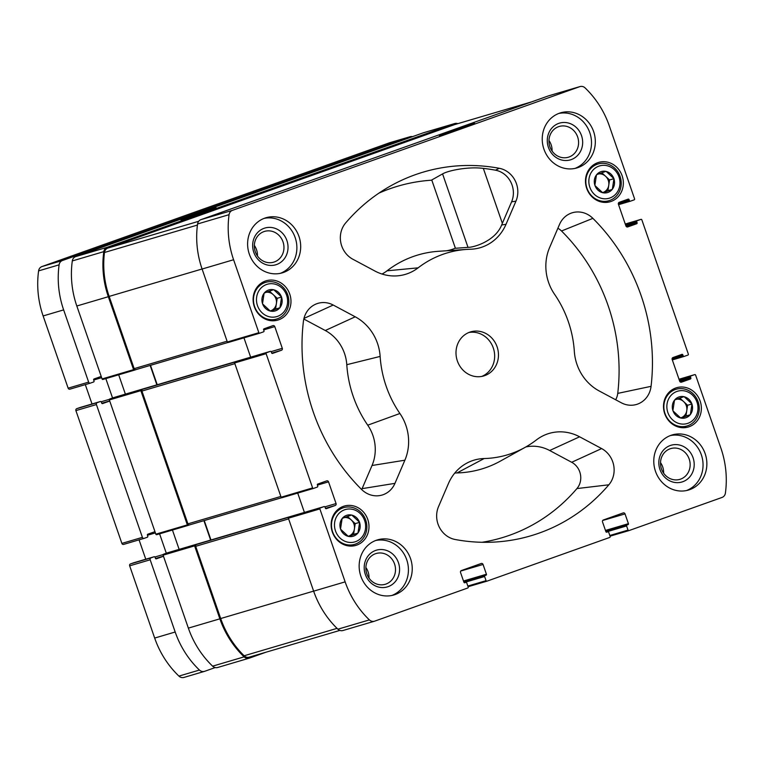 <?xml version="1.0" encoding="UTF-8"?>
<svg xmlns="http://www.w3.org/2000/svg" width="764" height="764" viewBox="0 0 764 764"><rect width="100%" height="100%" fill="white"/><g stroke="black" fill="none" stroke-linecap="round" stroke-linejoin="round"><path stroke-width="1.15" d="M266.531 284.504A16.856 15.461 -106.4 0 1 287.417 303.9A16.856 15.461 -106.4 0 1 262.186 312.887A16.856 15.461 -106.4 0 1 266.531 284.504M270.58 311.11L270.246 311.043A10.954 10.047 -106.4 0 1 262.635 303.967L262.52 303.633A10.954 10.047 -106.4 0 1 264.096 293.281L264.306 293.013A10.954 10.047 -106.4 0 1 273.502 289.737L273.837 289.814A10.954 10.047 -106.4 0 1 281.448 296.89L281.563 297.225A10.954 10.047 -106.4 0 1 279.987 307.577L279.777 307.835A10.954 10.047 -106.4 0 1 270.58 311.11L279.777 307.835M270.246 311.043L262.635 303.967M262.52 303.633L264.096 293.281M264.306 293.013L273.502 289.737M273.837 289.814L281.448 296.89M281.563 297.225L279.987 307.577M344.545 509.808A16.856 15.461 -106.4 0 1 365.431 529.204A16.856 15.461 -106.4 0 1 340.2 538.19A16.856 15.461 -106.4 0 1 344.545 509.808M348.594 536.414L348.269 536.347A10.954 10.047 -106.4 0 1 340.648 529.271L340.534 528.936A10.954 10.047 -106.4 0 1 342.119 518.584L342.329 518.326A10.954 10.047 -106.4 0 1 351.526 515.051L351.851 515.117A10.954 10.047 -106.4 0 1 359.472 522.194L359.586 522.528A10.954 10.047 -106.4 0 1 358.001 532.88L357.791 533.148A10.954 10.047 -106.4 0 1 348.594 536.414L357.791 533.148M348.269 536.347L340.648 529.271M340.534 528.936L342.119 518.584M342.329 518.326L351.526 515.051M351.851 515.117L359.472 522.194M359.586 522.528L358.001 532.88M676.914 391.445A16.856 15.461 -106.4 0 1 697.799 410.841A16.856 15.461 -106.4 0 1 672.568 419.828A16.856 15.461 -106.4 0 1 676.914 391.445M680.963 418.051L680.638 417.984A10.954 10.047 -106.4 0 1 673.017 410.908L672.903 410.574A10.954 10.047 -106.4 0 1 674.488 400.221L674.698 399.954A10.954 10.047 -106.4 0 1 683.895 396.678L684.219 396.755A10.954 10.047 -106.4 0 1 691.84 403.831L691.955 404.166A10.954 10.047 -106.4 0 1 690.369 414.518L690.159 414.776A10.954 10.047 -106.4 0 1 680.963 418.051L690.159 414.776M680.638 417.984L673.017 410.908M672.903 410.574L674.488 400.221M674.698 399.954L683.895 396.678M684.219 396.755L691.84 403.831M691.955 404.166L690.369 414.518M598.89 166.141A16.856 15.461 -106.4 0 1 619.785 185.537A16.856 15.461 -106.4 0 1 594.554 194.524A16.856 15.461 -106.4 0 1 598.89 166.141M602.939 192.748L602.615 192.681A10.954 10.047 -106.4 0 1 595.003 185.604L594.879 185.27A10.954 10.047 -106.4 0 1 596.464 174.918L596.674 174.65A10.954 10.047 -106.4 0 1 605.871 171.375L606.205 171.451A10.954 10.047 -106.4 0 1 613.817 178.528L613.931 178.862A10.954 10.047 -106.4 0 1 612.356 189.205L612.145 189.472A10.954 10.047 -106.4 0 1 602.939 192.748L612.145 189.472M602.615 192.681L595.003 185.604M594.879 185.27L596.464 174.918M596.674 174.65L605.871 171.375M606.205 171.451L613.817 178.528M613.931 178.862L612.356 189.205M265.337 281.066A20.494 18.794 -106.4 0 1 266.244 280.77A20.494 18.794 -106.4 0 1 290.072 295.105A20.494 18.794 -106.4 0 1 277.838 320.087A20.494 18.794 -106.4 0 1 254.164 306.24A20.494 18.794 -106.4 0 1 265.337 281.066M675.72 388.007A20.494 18.794 -106.4 0 1 676.627 387.711A20.494 18.794 -106.4 0 1 700.454 402.045A20.494 18.794 -106.4 0 1 688.23 427.028A20.494 18.794 -106.4 0 1 664.556 413.181A20.494 18.794 -106.4 0 1 675.72 388.007M376.289 540.272A28.736 26.348 -106.4 0 1 377.559 539.861A28.736 26.348 -106.4 0 1 410.755 559.267A28.736 26.348 -106.4 0 1 395.093 594.564A28.736 26.348 -106.4 0 1 393.823 594.975A28.736 26.348 -106.4 0 1 360.637 575.569A28.736 26.348 -106.4 0 1 376.289 540.272M670.926 435.356A28.736 26.348 -106.4 0 1 672.186 434.936A28.736 26.348 -106.4 0 1 705.382 454.341A28.736 26.348 -106.4 0 1 689.72 489.638A28.736 26.348 -106.4 0 1 688.45 490.058A28.736 26.348 -106.4 0 1 655.264 470.653A28.736 26.348 -106.4 0 1 670.926 435.356M559.372 113.234A28.736 26.348 -106.4 0 1 560.642 112.814A28.736 26.348 -106.4 0 1 593.838 132.22A28.736 26.348 -106.4 0 1 578.176 167.517A28.736 26.348 -106.4 0 1 576.906 167.937A28.736 26.348 -106.4 0 1 543.72 148.531A28.736 26.348 -106.4 0 1 559.372 113.234M264.745 218.151A28.736 26.348 -106.4 0 1 266.015 217.74A28.736 26.348 -106.4 0 1 299.202 237.146A28.736 26.348 -106.4 0 1 283.549 272.442A28.736 26.348 -106.4 0 1 282.279 272.853A28.736 26.348 -106.4 0 1 249.093 253.447A28.736 26.348 -106.4 0 1 264.745 218.151M484.758 375.611A22.987 21.077 73.6 0 0 497.278 347.381A22.987 21.077 73.6 0 0 470.729 331.853A22.987 21.077 73.6 0 0 457.015 359.863A22.987 21.077 73.6 0 0 483.736 375.945A22.987 21.077 73.6 0 0 484.758 375.611M404.882 460.205L394.959 483.354A22.987 21.077 -106.4 0 1 377.893 495.798A22.987 21.077 -106.4 0 1 361.573 489.438A189.634 173.905 -106.4 0 1 303.403 321.453A22.987 21.077 -106.4 0 1 314.033 304.998A22.987 21.077 -106.4 0 1 333.199 305.027L355.222 316.802A45.974 42.163 -106.4 0 1 380.138 356.425A105.356 96.617 -106.4 0 0 399.897 413.496A45.974 42.163 -106.4 0 1 404.882 460.205L372.03 465.496L362.107 488.645A16.684 15.299 -106.4 0 1 361.687 489.543M483.049 564.462L486.429 574.232A0.764 0.707 -106.4 0 1 486.019 575.196L485.025 575.55A0.764 0.707 -106.4 0 0 484.615 576.505L486.057 580.669A0.764 0.707 -106.4 0 0 486.935 581.175A0.764 0.707 -106.4 0 1 486.935 581.175L609.748 537.436A0.764 0.707 -106.4 0 0 610.159 536.471L608.727 532.307A0.764 0.707 -106.4 0 0 607.81 531.82L606.817 532.174A0.764 0.707 -106.4 0 1 605.9 531.687L602.519 521.917A1.528 1.404 -106.4 0 1 603.34 519.997L623.204 512.921A1.528 1.404 -106.4 0 1 625.028 513.905L628.419 523.674A0.764 0.707 -106.4 0 1 627.998 524.629L627.015 524.983A0.764 0.707 -106.4 0 0 626.595 525.947L628.037 530.111A0.764 0.707 -106.4 0 0 628.953 530.598L722.028 497.45A5.749 5.272 -106.4 0 0 725.399 493.114A90.41 82.913 -106.4 0 0 720.872 448.057L695.612 375.105A0.764 0.707 -106.4 0 0 694.734 374.608A0.764 0.707 -106.4 0 1 694.734 374.608L690.895 375.974A0.764 0.707 -106.4 0 0 690.484 376.938L690.857 378.018A0.764 0.707 -106.4 0 1 690.446 378.982L681.507 382.162A1.528 1.404 -106.4 0 1 679.683 381.188L672.167 359.472A1.528 1.404 -106.4 0 1 672.989 357.552L681.927 354.372A0.764 0.707 -106.4 0 1 682.835 354.859L683.217 355.938A0.764 0.707 -106.4 0 0 684.095 356.444A0.764 0.707 -106.4 0 1 684.095 356.444L687.934 355.079A0.764 0.707 -106.4 0 0 688.345 354.114L641.856 219.87A0.764 0.707 -106.4 0 0 640.948 219.383L637.138 220.739A0.764 0.707 -106.4 0 0 636.727 221.703L637.1 222.782A0.764 0.707 -106.4 0 1 636.689 223.747L627.75 226.927A1.528 1.404 -106.4 0 1 625.926 225.953L618.41 204.236A1.528 1.404 -106.4 0 1 619.232 202.317L628.17 199.137A0.764 0.707 -106.4 0 1 629.087 199.624L629.46 200.712A0.764 0.707 -106.4 0 0 630.376 201.199L634.177 199.843A0.764 0.707 -106.4 0 0 634.588 198.879L609.328 125.936A90.41 82.913 -106.4 0 0 585.081 87.898A5.749 5.272 -106.4 0 0 580.029 86.571A5.749 5.272 -106.4 0 0 579.771 86.657L232.447 210.348A5.749 5.272 -106.4 0 0 229.076 214.674A90.41 82.913 -106.4 0 0 233.593 259.741L258.853 332.693A0.764 0.707 -106.4 0 0 259.77 333.18L263.57 331.824A0.764 0.707 -106.4 0 0 263.991 330.86L263.609 329.781A0.764 0.707 -106.4 0 1 264.019 328.816L272.958 325.636A1.528 1.404 -106.4 0 1 274.782 326.61L282.308 348.327A1.528 1.404 -106.4 0 1 281.486 350.246L272.547 353.426A0.764 0.707 -106.4 0 1 271.631 352.939L271.258 351.851A0.764 0.707 -106.4 0 0 270.38 351.354A0.764 0.707 -106.4 0 1 270.38 351.354L266.541 352.72A0.764 0.707 -106.4 0 0 266.12 353.684L312.61 487.919A0.764 0.707 -106.4 0 0 313.526 488.416L317.327 487.06A0.764 0.707 -106.4 0 0 317.738 486.095L317.366 485.006A0.764 0.707 -106.4 0 1 317.776 484.051L326.715 480.871A1.528 1.404 -106.4 0 1 328.539 481.845L336.064 503.562A1.528 1.404 -106.4 0 1 335.234 505.481L326.295 508.662A0.764 0.707 -106.4 0 1 325.388 508.175L325.006 507.086A0.764 0.707 -106.4 0 0 324.098 506.599L320.288 507.955A0.764 0.707 -106.4 0 0 319.877 508.919L345.137 581.862A90.41 82.913 -106.4 0 0 369.394 619.9A5.749 5.272 -106.4 0 0 374.446 621.227A5.749 5.272 -106.4 0 0 374.694 621.142L467.769 587.994A0.764 0.707 -106.4 0 0 468.179 587.038L466.737 582.875A0.764 0.707 -106.4 0 0 465.82 582.388L464.827 582.741A0.764 0.707 -106.4 0 1 463.92 582.254L460.539 572.484A1.528 1.404 -106.4 0 1 461.361 570.565L481.224 563.488A1.528 1.404 -106.4 0 1 483.049 564.462L460.721 571.052M592.893 218.361A189.634 173.905 -106.4 0 1 651.062 386.336A22.987 21.077 -106.4 0 1 632.296 405.207A22.987 21.077 -106.4 0 1 621.266 402.762L599.243 390.987A45.974 42.163 -106.4 0 1 574.327 351.373A105.356 96.617 -106.4 0 0 554.568 294.302A45.974 42.163 -106.4 0 1 549.593 247.593L559.515 224.435A22.987 21.077 -106.4 0 1 568.435 214.397A22.987 21.077 -106.4 0 1 592.893 218.361L561.511 230.995A183.331 168.128 -106.4 0 1 617.742 393.393A16.684 15.299 -106.4 0 1 615.65 399.763M525.088 447.379A105.356 96.617 -106.4 0 0 536.357 439.959A45.974 42.163 -106.4 0 1 541.275 436.721A45.974 42.163 -106.4 0 1 579.609 436.798L601.631 448.573A22.987 21.077 -106.4 0 1 608.851 484.796A189.634 173.905 -106.4 0 1 496.247 541.962A189.634 173.905 -106.4 0 1 455.21 539.508A22.987 21.077 -106.4 0 1 438.517 506.656L448.449 483.507A45.974 42.163 -106.4 0 1 466.288 463.423A45.974 42.163 -106.4 0 1 484.156 458.543A105.356 96.617 -106.4 0 0 525.088 447.379L500.401 461.093A111.649 102.395 -106.4 0 1 457.025 472.935L484.156 458.543M387.033 270.819L418.118 267.839A45.974 42.163 -106.4 0 1 396.927 275.88A45.974 42.163 -106.4 0 1 374.857 271L352.844 259.225A22.987 21.077 -106.4 0 1 345.614 223.002A189.634 173.905 -106.4 0 1 391.101 185.642A189.634 173.905 -106.4 0 1 499.255 168.29A22.987 21.077 -106.4 0 1 515.948 201.142L506.026 224.291A45.974 42.163 -106.4 0 1 471.904 249.179A45.974 42.163 -106.4 0 1 470.318 249.245A105.356 96.617 -106.4 0 0 466.67 249.417L438.498 251.299A111.649 102.395 -106.4 0 0 387.033 270.819A39.671 36.376 -106.4 0 1 382.01 274.028M418.118 267.839A105.356 96.617 -106.4 0 1 466.67 249.417M597.706 162.703A20.494 18.794 -106.4 0 1 598.613 162.407A20.494 18.794 -106.4 0 1 622.44 176.742A20.494 18.794 -106.4 0 1 610.207 201.725A20.494 18.794 -106.4 0 1 586.532 187.877A20.494 18.794 -106.4 0 1 597.706 162.703M343.351 506.37A20.494 18.794 -106.4 0 1 344.258 506.074A20.494 18.794 -106.4 0 1 368.086 520.418A20.494 18.794 -106.4 0 1 355.862 545.391A20.494 18.794 -106.4 0 1 332.187 531.543A20.494 18.794 -106.4 0 1 343.351 506.37M217.921 667.402A5.749 5.272 -106.4 0 1 217.673 667.488A5.749 5.272 -106.4 0 1 212.621 666.16A90.41 82.913 -106.4 0 1 188.364 628.123L163.104 555.17A0.764 0.707 -106.4 0 1 163.515 554.215L167.326 552.859A0.764 0.707 -106.4 0 1 167.392 552.84M179.139 549.373L172.444 530.044M188.183 525.393L156.754 534.666A0.764 0.707 -106.4 0 1 155.837 534.179L109.357 399.944A0.764 0.707 -106.4 0 1 109.768 398.98L113.569 397.624A0.764 0.707 -106.4 0 1 113.645 397.605M125.382 394.138L118.687 374.809M134.426 370.158L102.997 379.441A0.764 0.707 -106.4 0 1 102.08 378.944L76.82 306.001A90.41 82.913 -106.4 0 1 72.303 260.935A5.749 5.272 -106.4 0 1 75.674 256.608L422.998 132.917A5.749 5.272 -106.4 0 1 423.256 132.831A5.749 5.272 -106.4 0 1 423.514 132.764M343.198 630.434A5.749 5.272 -106.4 0 1 342.94 630.52A5.749 5.272 -106.4 0 1 337.889 629.192A90.41 82.913 -106.4 0 1 313.641 591.155L288.381 518.212A0.764 0.707 -106.4 0 1 288.792 517.247L195.021 544.923A0.764 0.707 -106.4 0 0 194.61 545.878L219.87 618.83L188.364 628.123M313.45 488.435L282.021 497.708A0.764 0.707 -106.4 0 1 281.114 497.221L234.624 362.976A0.764 0.707 -106.4 0 1 235.035 362.021L141.264 389.688A0.764 0.707 -106.4 0 0 140.853 390.643L187.342 524.887A0.764 0.707 -106.4 0 0 188.221 525.384A0.764 0.707 -106.4 0 1 188.221 525.384L189.711 524.858M228.235 342.482L259.731 333.19L228.264 342.473A0.764 0.707 -106.4 0 1 227.357 341.986L202.097 269.033A90.41 82.913 -106.4 0 1 197.57 223.976A5.749 5.272 -106.4 0 1 200.942 219.64L548.275 95.949A5.749 5.272 -106.4 0 1 548.523 95.863A5.749 5.272 -106.4 0 1 548.781 95.796M464.063 127.359L474.539 123.376L469.421 124.857L439.329 135.562L464.063 127.359M204.255 520.571L210.969 539.976M150.498 365.335L157.222 384.741M266.015 652.198L249.427 658.11A5.749 5.272 -106.4 0 1 249.169 658.186A5.749 5.272 -106.4 0 1 244.127 656.859A90.41 82.913 -106.4 0 1 219.87 618.83M135.954 369.623L134.502 370.139A0.764 0.707 -106.4 0 1 133.585 369.652L108.326 296.709A90.41 82.913 -106.4 0 1 103.799 251.642A5.749 5.272 -106.4 0 1 107.18 247.307L75.674 256.608M205.64 211.695L216.117 207.712L211.007 209.193L180.915 219.898L205.64 211.695M457.856 123.644A5.749 5.272 -106.4 0 0 454.752 123.539A5.749 5.272 -106.4 0 0 454.504 123.615L107.18 247.307M135.916 369.633L227.901 342.492L135.992 369.614A1.528 1.404 -106.4 0 1 134.158 368.64L109.156 296.413A90.41 82.913 -106.4 0 1 104.477 252.483A5.749 5.272 -106.4 0 1 107.867 248.08L454.446 124.656A5.749 5.272 -106.4 0 1 454.695 124.57A5.749 5.272 -106.4 0 1 454.952 124.503M156.878 384.846L150.155 365.431M189.673 524.868L281.649 497.727L189.739 524.849A1.528 1.404 -106.4 0 1 187.915 523.865L141.932 391.072A1.528 1.404 -106.4 0 1 142.753 389.153M210.635 540.081L203.912 520.666M249.484 657.069A5.749 5.272 -106.4 0 1 249.236 657.155A5.749 5.272 -106.4 0 1 244.127 655.779A90.41 82.913 -106.4 0 1 220.7 618.534L195.689 546.308A1.528 1.404 -106.4 0 1 196.51 544.388M250.649 357.18L243.955 337.841M304.406 512.405L297.712 493.076M557.873 228.255A16.684 15.299 -106.4 0 1 561.511 230.995M525.804 446.969A39.671 36.376 -106.4 0 1 549.669 450.502L571.692 462.277A16.684 15.299 -106.4 0 1 576.935 488.568A183.331 168.128 -106.4 0 1 481.979 542.287M454.771 473.069A39.671 36.376 -106.4 0 1 457.025 472.935M372.03 465.496A39.671 36.376 -106.4 0 0 367.732 425.185A111.649 102.395 -106.4 0 1 346.789 364.695A39.671 36.376 -106.4 0 0 325.283 330.516L303.824 319.037M501.642 224.998L511.584 201.849A22.146 20.313 73.6 0 0 495.492 170.191A188.794 173.142 73.6 0 0 483.335 168.386C468.131 166.428 448.134 170.553 442.576 173.905L431.755 179.979L455.411 248.281L468.007 247.364C474.329 247.393 495.454 240.822 501.642 224.998L506.026 224.291M455.354 248.128A39.671 36.376 -106.4 0 1 446.396 250.773M378.944 193.12A183.331 168.128 -106.4 0 1 431.832 180.18M481.807 376.413A22.987 21.077 73.6 0 0 493.639 349.053A22.987 21.077 73.6 0 0 468.857 332.512M257.458 255.978A16.044 14.717 73.6 0 0 254.336 245.387M280.35 273.34A28.736 26.348 73.6 0 0 295.611 238.97A28.736 26.348 73.6 0 0 264.134 218.38M274.4 261.928A16.044 14.717 73.6 0 0 283.138 242.226A16.044 14.717 73.6 0 0 264.611 231.387A16.044 14.717 73.6 0 0 255.033 250.936A16.044 14.717 73.6 0 0 273.693 262.167A16.044 14.717 73.6 0 0 274.4 261.928M276.606 264.516A19.157 17.562 73.6 0 0 281.544 232.266A19.157 17.562 73.6 0 0 252.874 242.484A19.157 17.562 73.6 0 0 276.606 264.516M574.977 168.414A28.736 26.348 73.6 0 0 590.238 134.044A28.736 26.348 73.6 0 0 558.761 113.454M569.027 157.012A16.044 14.717 73.6 0 0 577.765 137.3A16.044 14.717 73.6 0 0 559.238 126.461A16.044 14.717 73.6 0 0 549.669 146.01A16.044 14.717 73.6 0 0 568.321 157.241A16.044 14.717 73.6 0 0 569.027 157.012M552.086 151.052A16.044 14.717 73.6 0 0 548.963 140.471M571.233 159.6A19.157 17.562 73.6 0 0 576.171 127.349A19.157 17.562 73.6 0 0 547.501 137.558A19.157 17.562 73.6 0 0 571.233 159.6M663.63 473.174A16.044 14.717 73.6 0 0 660.507 462.592M369.002 578.1A16.044 14.717 73.6 0 0 365.88 567.509M686.521 490.536A28.736 26.348 73.6 0 0 701.782 456.165A28.736 26.348 73.6 0 0 670.305 435.575M680.571 479.133A16.044 14.717 73.6 0 0 689.319 459.422A16.044 14.717 73.6 0 0 670.782 448.583A16.044 14.717 73.6 0 0 661.213 468.141A16.044 14.717 73.6 0 0 679.864 479.362A16.044 14.717 73.6 0 0 680.571 479.133M682.777 481.721A19.157 17.562 73.6 0 0 687.715 449.471A19.157 17.562 73.6 0 0 659.045 459.68A19.157 17.562 73.6 0 0 682.777 481.721M391.894 595.462A28.736 26.348 73.6 0 0 407.155 561.091A28.736 26.348 73.6 0 0 375.678 540.501M385.944 584.059A16.044 14.717 73.6 0 0 394.682 564.348A16.044 14.717 73.6 0 0 376.155 553.508A16.044 14.717 73.6 0 0 366.577 573.057A16.044 14.717 73.6 0 0 385.237 584.288A16.044 14.717 73.6 0 0 385.944 584.059M388.15 586.647A19.157 17.562 73.6 0 0 393.088 554.397A19.157 17.562 73.6 0 0 364.418 564.606A19.157 17.562 73.6 0 0 388.15 586.647M594.392 164.298A20.494 18.794 -106.4 0 1 596.608 164.394M607.456 201.142A20.494 18.794 -106.4 0 1 605.642 202.422M597.267 164.231A19.157 17.562 -106.4 0 1 598.107 163.954A19.157 17.562 -106.4 0 1 620.378 177.353A19.157 17.562 -106.4 0 1 608.956 200.693A19.157 17.562 -106.4 0 1 586.828 187.763A19.157 17.562 -106.4 0 1 597.267 164.231M672.406 389.602A20.494 18.794 -106.4 0 1 674.631 389.697M685.47 426.446A20.494 18.794 -106.4 0 1 683.656 427.735M675.28 389.535A19.157 17.562 -106.4 0 1 676.13 389.258A19.157 17.562 -106.4 0 1 698.401 402.657A19.157 17.562 -106.4 0 1 686.97 425.997A19.157 17.562 -106.4 0 1 664.842 413.066A19.157 17.562 -106.4 0 1 675.28 389.535M340.037 507.964A20.494 18.794 -106.4 0 1 342.262 508.06M353.102 544.808A20.494 18.794 -106.4 0 1 351.287 546.098M342.912 507.898A19.157 17.562 -106.4 0 1 343.762 507.621A19.157 17.562 -106.4 0 1 366.032 521.019A19.157 17.562 -106.4 0 1 354.601 544.36A19.157 17.562 -106.4 0 1 332.474 531.429A19.157 17.562 -106.4 0 1 342.912 507.898M262.023 282.661A20.494 18.794 -106.4 0 1 264.239 282.756M275.088 319.505A20.494 18.794 -106.4 0 1 273.273 320.794M264.898 282.594A19.157 17.562 -106.4 0 1 265.738 282.317A19.157 17.562 -106.4 0 1 288.009 295.716A19.157 17.562 -106.4 0 1 276.587 319.056A19.157 17.562 -106.4 0 1 254.46 306.125A19.157 17.562 -106.4 0 1 264.898 282.594M598.756 173.886A9.579 8.786 -106.4 0 1 605.613 176.283A9.579 8.786 -106.4 0 1 608.746 185.337A9.579 8.786 -106.4 0 1 603.149 192.413A9.579 8.786 -106.4 0 1 602.51 192.604M601.841 172.788L609.567 179.96L607.924 190.704L602.538 192.623M607.924 190.704L612.317 189.415M609.567 179.96L613.969 178.661M676.77 399.19A9.579 8.786 -106.4 0 1 683.637 401.587A9.579 8.786 -106.4 0 1 686.769 410.64A9.579 8.786 -106.4 0 1 681.163 417.717A9.579 8.786 -106.4 0 1 680.533 417.908M679.864 398.092L687.59 405.264L685.948 416.017L680.562 417.927M685.948 416.017L690.341 414.718M687.59 405.264L691.983 403.965M344.411 517.553A9.579 8.786 -106.4 0 1 351.268 519.95A9.579 8.786 -106.4 0 1 354.401 529.003A9.579 8.786 -106.4 0 1 348.795 536.08A9.579 8.786 -106.4 0 1 348.164 536.271M347.496 516.454L355.222 523.626L353.579 534.38L348.193 536.29M353.579 534.38L357.972 533.081M355.222 523.626L359.615 522.328M266.388 292.249A9.579 8.786 -106.4 0 1 273.245 294.646A9.579 8.786 -106.4 0 1 276.377 303.7A9.579 8.786 -106.4 0 1 270.781 310.776A9.579 8.786 -106.4 0 1 270.141 310.967M269.472 291.151L277.198 298.323L275.556 309.076L270.169 310.986M275.556 309.076L279.949 307.777M277.198 298.323L281.601 297.024M412.531 136.641A5.749 5.272 73.6 0 0 410.067 136.727A5.749 5.272 73.6 0 0 409.819 136.804L62.486 260.495A5.749 5.272 73.6 0 0 59.114 264.831A90.41 82.913 73.6 0 0 63.641 309.888L88.643 382.115A1.528 1.404 73.6 0 0 90.477 383.089L93.619 381.971A0.764 0.707 73.6 0 0 94.029 381.016L93.657 379.928A0.764 0.707 73.6 0 1 94.067 378.963L101.211 376.423M389.812 142.706A5.749 5.272 73.6 0 0 389.554 142.773A5.749 5.272 73.6 0 0 389.306 142.858L41.972 266.55A5.749 5.272 73.6 0 0 38.601 270.886A90.41 82.913 73.6 0 0 43.128 315.943L68.139 388.169A1.528 1.404 73.6 0 0 69.963 389.143L90.333 383.136M105.833 378.6L112.556 397.987M85.31 384.617L92.024 403.984M109.73 401.033L102.586 403.583A0.764 0.707 73.6 0 0 102.586 403.583A0.764 0.707 73.6 0 1 101.679 403.086L101.297 402.007A0.764 0.707 73.6 0 0 100.39 401.52L97.238 402.638A1.528 1.404 73.6 0 0 96.417 404.557L142.4 537.35A1.528 1.404 73.6 0 0 144.224 538.324L147.376 537.207A0.764 0.707 73.6 0 0 147.786 536.242L147.404 535.163A0.764 0.707 73.6 0 1 147.815 534.198L154.968 531.658M79.943 407.546A0.764 0.707 73.6 0 0 79.876 407.565L76.725 408.692A1.528 1.404 73.6 0 0 75.903 410.612L121.887 543.405A1.528 1.404 73.6 0 0 123.72 544.379L144.09 538.362M159.59 533.835L166.304 553.222M139.067 539.852L145.771 559.219M163.486 556.268L156.343 558.809A0.764 0.707 73.6 0 1 156.305 558.828L156.343 558.809M133.7 562.781A0.764 0.707 73.6 0 0 133.662 562.791L154.175 556.736A0.764 0.707 73.6 0 1 155.054 557.242L155.426 558.322A0.764 0.707 73.6 0 0 156.305 558.828M154.175 556.736A0.764 0.707 73.6 0 0 154.137 556.746L150.995 557.873A1.528 1.404 73.6 0 0 150.174 559.792L175.185 632.009A90.41 82.913 73.6 0 0 199.433 670.047A5.749 5.272 73.6 0 0 204.485 671.375A5.749 5.272 73.6 0 0 204.742 671.289L215.209 667.564M133.662 562.791A0.764 0.707 73.6 0 0 133.624 562.801L130.482 563.928A1.528 1.404 73.6 0 0 129.66 565.837L154.672 638.064A90.41 82.913 73.6 0 0 178.919 676.102A5.749 5.272 73.6 0 0 183.971 677.429L204.485 671.375M486.897 581.184L468.074 586.733L486.935 581.175M369.394 619.9L337.889 629.192M345.137 581.862L313.641 591.155M319.877 508.919L288.381 518.212M266.12 353.684L234.624 362.976M312.61 487.919L281.114 497.221M233.593 259.741L202.097 269.033M258.853 332.693L227.357 341.986M229.076 214.674L197.57 223.976M232.447 210.348L200.942 219.64M579.771 86.657L548.275 95.949M628.887 530.617L610.054 536.175L628.915 530.608M486.429 574.232L463.49 581.003M335.234 505.481L325.474 508.356M281.486 350.246L271.726 353.121M628.419 523.674L605.47 530.445M625.028 513.905L602.701 520.485M486.057 580.669L467.835 586.045M484.615 576.505L464.111 582.56M485.025 575.55L463.767 581.824M486.019 575.196L463.748 581.767M244.127 656.859L212.621 666.16M163.104 555.17L194.61 545.878M320.288 507.955L288.792 517.247M324.098 506.599L167.326 552.859M163.515 554.215L195.021 544.923M155.837 534.179L187.342 524.887M109.357 399.944L140.853 390.643M266.541 352.72L235.035 362.021M113.607 397.614L270.38 351.354L113.569 397.624M109.768 398.98L141.264 389.688M108.326 296.709L76.82 306.001M102.08 378.944L133.585 369.652M103.799 251.642L72.303 260.935M454.504 123.615L422.998 132.917M630.3 201.218L618.563 204.685L630.338 201.209M629.46 200.712L618.343 203.988M629.087 199.624L618.687 202.689M636.689 223.747L626.518 226.746M637.1 222.782L625.974 226.068M636.727 221.703L625.592 224.988M637.138 220.739L625.334 224.224M640.948 219.383L625.258 224.014L640.977 219.373M684.057 356.454L672.32 359.911M683.217 355.938L672.1 359.223M682.835 354.859L672.435 357.924M690.446 378.982L680.275 381.981M690.857 378.018L679.731 381.303M690.484 376.938L679.349 380.224M690.895 375.974L679.081 379.46M694.705 374.618L679.015 379.25L694.734 374.608M628.037 530.111L609.825 535.488M626.595 525.947L606.091 531.992M627.015 524.983L605.756 531.257M627.998 524.629L605.737 531.2M282.308 348.327L271.134 351.621M274.782 326.61L263.647 329.895M336.064 503.562L324.881 506.857M328.539 481.845L317.404 485.13M227.089 341.212L134.158 368.64M202.078 268.995L109.156 296.413M197.427 225.065L104.477 252.483M198.697 221.283L107.867 248.08M531.563 101.898L454.446 124.656M280.846 496.447L187.915 523.865M234.863 363.654L141.932 391.072M288.611 518.89L195.689 546.308M313.622 591.116L220.7 618.534M337.029 628.361L244.127 655.779M617.742 393.393L651.062 386.336M576.935 488.568L608.851 484.796M571.692 462.277L601.631 448.573M549.669 450.502L579.609 436.798M362.107 488.645L394.959 483.354M303.967 318.416L333.199 305.027M325.283 330.516L355.222 316.802M346.789 364.695L380.138 356.425M367.732 425.185L399.897 413.496M511.584 201.849L515.948 201.142M495.492 170.191L499.255 168.29M502.359 223.346L483.335 168.386M468.007 247.364L442.576 173.905M389.306 142.858L409.819 136.804M41.972 266.55L62.486 260.495M38.601 270.886L59.114 264.831M43.128 315.943L63.641 309.888M68.139 388.169L88.643 382.115M93.685 380.023L101.641 377.683M101.163 401.759L109.386 399.333M101.755 403.258L109.691 400.919M100.418 401.501L79.905 407.556L100.39 401.52M76.725 408.692L97.238 402.638M75.903 410.612L96.417 404.557M121.887 543.405L142.4 537.35M147.442 535.258L155.398 532.909M154.92 556.994L163.143 554.568M155.512 558.494L163.448 556.154M133.624 562.801L154.137 556.746M130.482 563.928L150.995 557.873M129.66 565.837L150.174 559.792M154.672 638.064L175.185 632.009M178.919 676.102L199.433 670.047M374.446 621.227L342.94 630.52M580.029 86.571L548.523 95.863M249.169 658.186L217.673 667.488M324.127 506.589L167.364 552.849M454.752 123.539L423.256 132.831M684.095 356.444L672.32 359.92M102.968 379.45L134.464 370.148M156.715 534.685L188.221 525.384M313.488 488.425L281.992 497.717M531.687 101.86L454.695 124.57M339.846 630.415L249.236 657.155M598.107 163.954L592.577 165.587M608.956 200.693L603.417 202.326M676.13 389.258L670.591 390.891M686.97 425.997L681.44 427.63M343.762 507.621L338.223 509.254M354.601 544.36L349.072 545.993M265.738 282.317L260.209 283.95M276.587 319.056L271.048 320.689M389.554 142.773L410.067 136.727M69.896 389.162L90.41 383.117M123.644 544.398L144.157 538.343"/></g></svg>
